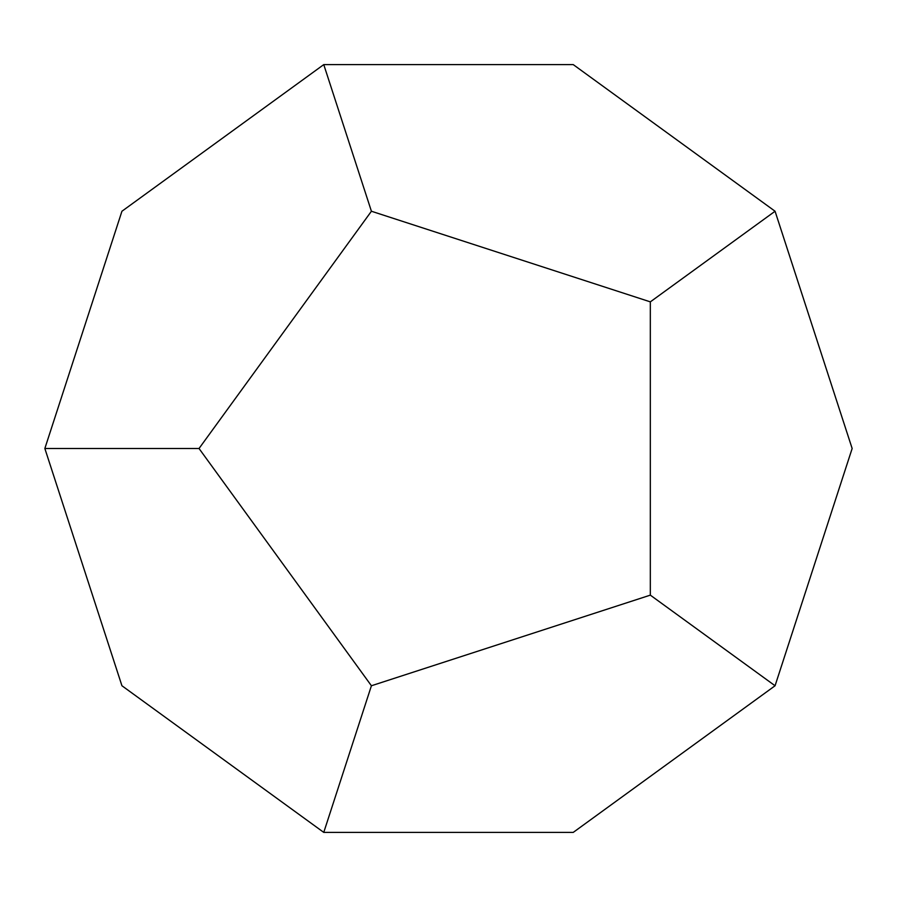 <?xml version="1.0" encoding="UTF-8"?>
<svg xmlns="http://www.w3.org/2000/svg" width="897" height="897" viewBox="0 0 897 897"><rect width="100%" height="100%" fill="white"/><g stroke="black" fill="none" stroke-linecap="round" stroke-linejoin="round"><path stroke-width="1.35" d="M199.033 448.5L371.414 211.244L650.325 301.863L650.325 595.137L371.414 685.757L199.033 448.5L44.85 448.5L121.936 211.244L323.761 64.606L573.239 64.606L775.064 211.244L650.325 301.863L371.414 211.244L323.761 64.606L121.936 211.244L44.85 448.5L199.033 448.5L371.414 685.757L323.761 832.394L121.936 685.757L44.85 448.5L121.936 685.757L323.761 832.394L371.414 685.757L650.325 595.137L775.064 685.757L852.15 448.5L775.064 211.244L573.239 64.606L323.761 64.606L371.414 211.244L199.033 448.5M573.239 832.394L775.064 685.757L573.239 832.394L323.761 832.394L573.239 832.394M852.15 448.5L775.064 685.757L650.325 595.137L650.325 301.863L775.064 211.244L852.15 448.5"/></g></svg>
